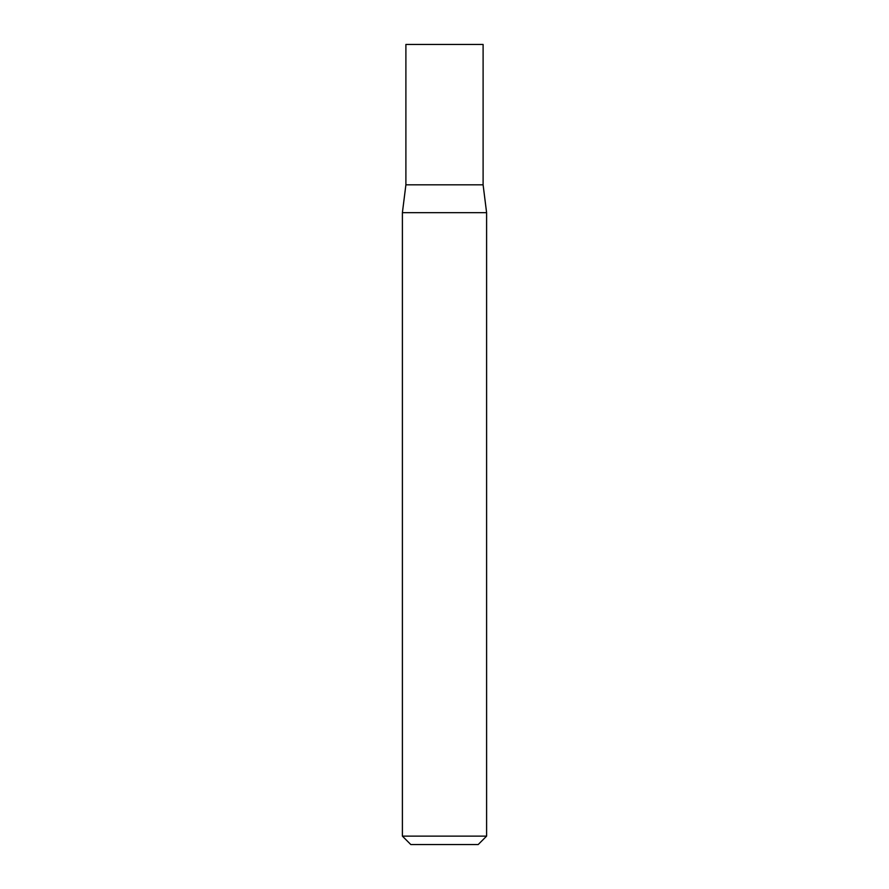 <?xml version="1.0" encoding="UTF-8"?>
<svg xmlns="http://www.w3.org/2000/svg" width="889" height="889" viewBox="0 0 889 889"><rect width="100%" height="100%" fill="white"/><g stroke="black" fill="none" stroke-linecap="round" stroke-linejoin="round"><path stroke-width="1.33" d="M444.5 836.127L486.605 836.127L486.605 212.671L402.395 212.671L402.395 836.127L444.5 836.127M402.395 836.127L410.807 844.55L478.193 844.55L486.605 836.127M486.605 212.671L483.105 184.823L405.895 184.823L405.895 44.45L483.105 44.45L483.105 184.823L405.895 184.823L402.395 212.671"/></g></svg>
